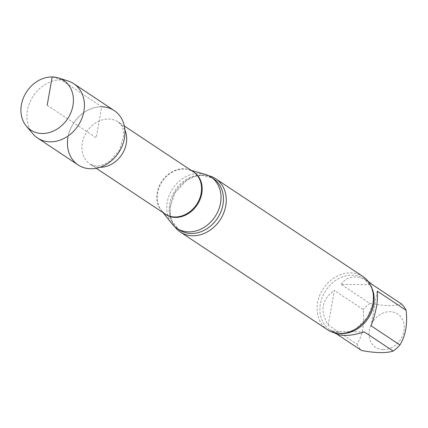 <?xml version="1.0" encoding="UTF-8"?>
<svg xmlns="http://www.w3.org/2000/svg" width="428" height="428" viewBox="0 0 428 428"><rect width="100%" height="100%" fill="white"/><g stroke="black" fill="none" stroke-linecap="round" stroke-linejoin="round"><path stroke-width="0.32" stroke-dasharray="2.14 1.6" d="M328.169 325.061L334.343 290.403L363.195 309.567C364.79 323.531 362.73 335.087 357.022 344.224L328.169 325.061C319.636 310.91 321.695 299.359 334.343 290.403M364.298 331.898L332.711 331.358L336.991 334.204M334.519 332.973L332.711 331.358M377.229 291.136L371.055 325.794M401.539 303.998C394.707 306.245 384.178 306.063 369.953 303.457L341.095 284.299L372.681 284.839M341.095 284.299C344.62 279.409 349.28 276.975 355.074 276.996C359.472 277.103 363.971 278.665 368.572 281.694M383.263 349.617A19.988 16.473 -56.4 0 0 403.604 322.343A19.988 16.473 -56.4 0 0 374.725 319.149A19.988 16.473 -56.4 0 0 369.685 338.939A19.988 16.473 -56.4 0 0 383.263 349.617M101.72 106.797A32.63 26.889 -56.4 0 0 67.972 137.297A32.63 26.889 -56.4 0 0 78.153 164.957M204.926 174.266A30.779 25.364 -56.4 0 0 199.095 173.42A30.779 25.364 -56.4 0 0 170.975 191.589A30.779 25.364 -56.4 0 0 172.013 223.828M208.687 175.715A31.977 26.354 -56.4 0 0 203.487 175.063A31.977 26.354 -56.4 0 0 170.408 204.953A31.977 26.354 -56.4 0 0 174.811 226.728M362.971 276.536A31.977 26.354 -56.4 0 0 350.687 272.813A31.977 26.354 -56.4 0 0 317.613 302.703A31.977 26.354 -56.4 0 0 327.591 329.811M369.953 303.457A30.779 25.364 -56.4 0 0 363.195 309.567M357.022 344.224A30.779 25.364 -56.4 0 0 361.569 350.521M114.249 110.595A32.63 26.889 -56.4 0 0 67.972 137.297M68.057 80.978A32.63 26.889 -56.4 0 0 27.424 110.371A32.63 26.889 -56.4 0 0 32.929 133.873M52.205 76.938L61.177 79.87L101.72 106.797L96.204 137.779L47.166 105.213M124.88 129.909A25.38 20.919 -56.4 0 0 118.347 122.017A25.38 20.919 -56.4 0 0 108.6 119.059A25.38 20.919 -56.4 0 0 84.022 137.008A25.38 20.919 -56.4 0 0 90.265 164.304A25.38 20.919 -56.4 0 0 100.077 167.262M192.226 171.072A25.477 20.999 -56.4 0 0 188.844 169.734L193.226 171.735A25.38 20.919 -56.4 0 0 183.478 168.782A25.38 20.919 -56.4 0 0 158.9 186.726A25.38 20.919 -56.4 0 0 165.144 214.027L161.602 210.763A25.477 20.999 -56.4 0 0 164.143 213.358M191.22 170.403L188.844 169.734A25.477 20.999 -56.4 0 0 184.019 169.039A25.477 20.999 -56.4 0 0 160.741 184.077A25.477 20.999 -56.4 0 0 161.602 210.763L163.138 212.689M201.524 175.036A30.779 25.364 -56.4 0 0 171.719 196.794A30.779 25.364 -56.4 0 0 179.295 229.895L172.329 221.715L170.601 216.654L169.996 208.586L174.71 193.151L186.555 180.359L193.108 177.021L197.19 175.86L202.498 175.357L213.342 178.62A30.779 25.364 -56.4 0 0 201.524 175.036M371.568 287.37A30.779 25.364 -56.4 0 0 364.067 278.703A30.779 25.364 -56.4 0 0 352.244 275.118A30.779 25.364 -56.4 0 0 322.439 296.882A30.779 25.364 -56.4 0 0 330.015 329.983A30.779 25.364 -56.4 0 0 340.913 333.53M96.236 168.268L90.265 164.304L95.289 165.994L98.675 165.925L104.421 164.309L110.429 160.768L119.631 150.089L123.847 135.077L123.136 129.245L121.884 126.041L118.347 122.017L124.318 125.982M368.262 281.49L364.067 278.703L371.06 286.947L372.735 291.864L373.355 296.144L372.927 303.655L367.385 317.517L356.551 328.404L349.853 331.721L345.669 332.84L340.335 333.23L330.015 329.983L334.209 332.765"/><path stroke-width="0.64" d="M336.991 334.204L361.569 350.521C375.704 353.127 386.233 353.303 393.155 351.062L364.298 331.898C350.8 336.21 340.875 336.563 334.519 332.973L334.209 332.765M377.229 291.136C378.288 300.322 376.228 311.878 371.055 325.794L399.913 344.957C405.616 335.83 407.675 324.28 406.086 310.295L377.229 291.136M368.262 281.49L372.681 284.839L401.539 303.998A30.779 25.364 -56.4 0 1 406.086 310.295M67.972 137.297A32.63 26.889 -56.4 0 0 90.683 168.755A32.63 26.889 -56.4 0 0 124.436 138.26A32.63 26.889 -56.4 0 0 101.72 106.797M163.138 212.689L172.013 223.828A30.779 25.364 -56.4 0 0 176.866 228.285A30.779 25.364 -56.4 0 0 215.022 216.675A30.779 25.364 -56.4 0 0 210.913 177.005A30.779 25.364 -56.4 0 0 204.926 174.266L191.22 170.403M174.811 226.728A31.977 26.354 -56.4 0 0 180.391 232.062A31.977 26.354 -56.4 0 0 220.029 220.003A31.977 26.354 -56.4 0 0 215.766 178.786A31.977 26.354 -56.4 0 0 208.687 175.715M180.391 232.062L327.591 329.811A31.977 26.354 -56.4 0 0 367.235 317.753A31.977 26.354 -56.4 0 0 362.971 276.536L215.766 178.786M393.155 351.062A30.779 25.364 -56.4 0 0 399.913 344.957M26.429 126.228L32.929 133.873A32.63 26.889 -56.4 0 0 37.611 138.035L78.153 164.957A32.63 26.889 -56.4 0 0 118.604 152.652A32.63 26.889 -56.4 0 0 114.249 110.595L73.707 83.674A32.63 26.889 -56.4 0 0 68.057 80.978L58.486 77.95A29.778 24.54 -56.4 0 0 21.4 104.774A29.778 24.54 -56.4 0 0 26.429 126.228A29.778 24.54 -56.4 0 0 53.243 131.139A29.778 24.54 -56.4 0 0 72.931 105.652A29.778 24.54 -56.4 0 0 58.486 77.95M37.611 138.035A32.63 26.889 -56.4 0 0 78.057 125.73A32.63 26.889 -56.4 0 0 73.707 83.674M47.166 105.213L52.205 76.938M100.077 167.262A25.38 20.919 -56.4 0 0 121.734 154.727A25.38 20.919 -56.4 0 0 124.88 129.909M96.236 168.268L165.144 214.027A25.38 20.919 -56.4 0 0 196.613 204.45A25.38 20.919 -56.4 0 0 193.226 171.735L124.318 125.982M164.143 213.358A25.477 20.999 -56.4 0 0 197.201 204.846A25.477 20.999 -56.4 0 0 192.226 171.072M176.866 228.285L179.295 229.895A30.779 25.364 -56.4 0 0 217.451 218.291A30.779 25.364 -56.4 0 0 213.342 178.62L210.913 177.005M340.913 333.53A30.779 25.364 -56.4 0 0 368.171 318.373A30.779 25.364 -56.4 0 0 371.568 287.37"/></g></svg>

